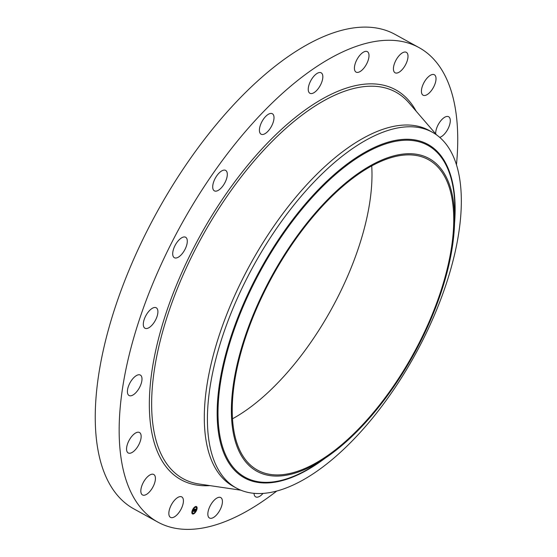 <?xml version="1.0" encoding="UTF-8"?>
<svg xmlns="http://www.w3.org/2000/svg" width="557" height="557" viewBox="0 0 557 557"><rect width="100%" height="100%" fill="white"/><g stroke="black" fill="none" stroke-linecap="round" stroke-linejoin="round"><path stroke-width="0.84" d="M178.066 513.665A11.676 5.305 -61.2 0 1 170.498 517.376A11.676 5.305 -61.2 0 1 174.202 500.625A11.676 5.305 -61.2 0 1 181.77 496.914A11.676 5.305 -61.2 0 1 178.066 513.665M276.766 491.037A270.813 122.951 -61.2 0 1 157.77 522.062L133.854 508.889A270.813 122.951 -61.2 0 1 101.235 463.87A270.813 122.951 -61.2 0 1 186.539 164.057A270.813 122.951 -61.2 0 1 395.171 34.464L419.087 47.637A270.813 122.951 -61.2 0 1 451.706 92.657A270.813 122.951 -61.2 0 1 456.462 164.788M157.77 522.062A270.813 122.951 -61.2 0 1 125.144 477.036A270.813 122.951 -61.2 0 1 210.449 177.223A270.813 122.951 -61.2 0 1 419.087 47.637M429.064 76.212A11.676 5.305 -61.2 0 1 434.356 74.749A11.676 5.305 -61.2 0 1 435.254 83.167A11.676 5.305 -61.2 0 1 428.389 93.736A11.676 5.305 -61.2 0 1 423.09 95.205A11.676 5.305 -61.2 0 1 422.192 86.788A11.676 5.305 -61.2 0 1 429.064 76.212M131.278 452.876A11.676 5.305 -61.2 0 1 128.214 452.959A11.676 5.305 -61.2 0 1 127.915 442.892A11.676 5.305 -61.2 0 1 136.423 432.587A11.676 5.305 -61.2 0 1 139.487 432.504A11.676 5.305 -61.2 0 1 139.793 442.571A11.676 5.305 -61.2 0 1 131.278 452.876M435.72 133.91A11.676 5.305 -61.2 0 1 445.572 116.817A11.676 5.305 -61.2 0 1 448.636 116.733A11.676 5.305 -61.2 0 1 448.935 126.801A11.676 5.305 -61.2 0 1 440.427 137.113A11.676 5.305 -61.2 0 1 439.696 137.363M130.143 395.825A11.676 5.305 -61.2 0 1 129.071 395.519A11.676 5.305 -61.2 0 1 129.502 383.801A11.676 5.305 -61.2 0 1 139.264 374.75A11.676 5.305 -61.2 0 1 140.343 375.056A11.676 5.305 -61.2 0 1 139.904 386.774A11.676 5.305 -61.2 0 1 130.143 395.825M144.507 327.913A11.676 5.305 -61.2 0 1 146.275 314.907A11.676 5.305 -61.2 0 1 156.245 307.784A11.676 5.305 -61.2 0 1 156.712 308.118A11.676 5.305 -61.2 0 1 154.943 321.117A11.676 5.305 -61.2 0 1 144.973 328.24A11.676 5.305 -61.2 0 1 144.507 327.913M172.962 255.781A11.676 5.305 -61.2 0 1 176.639 242.852A11.676 5.305 -61.2 0 1 185.634 237.261A11.676 5.305 -61.2 0 1 187.041 239.204A11.676 5.305 -61.2 0 1 183.364 252.133A11.676 5.305 -61.2 0 1 174.369 257.724A11.676 5.305 -61.2 0 1 172.962 255.781M212.711 186.491A11.676 5.305 -61.2 0 1 217.703 174.564A11.676 5.305 -61.2 0 1 225.641 170.393A11.676 5.305 -61.2 0 1 227.305 174.759A11.676 5.305 -61.2 0 1 222.313 186.692A11.676 5.305 -61.2 0 1 214.375 190.856A11.676 5.305 -61.2 0 1 212.711 186.491M259.882 126.836A11.676 5.305 -61.2 0 1 272.345 113.732A11.676 5.305 -61.2 0 1 273.543 121.092A11.676 5.305 -61.2 0 1 261.08 134.195A11.676 5.305 -61.2 0 1 259.882 126.836M309.838 82.645A11.676 5.305 -61.2 0 1 321.173 72.821A11.676 5.305 -61.2 0 1 321.243 83.453A11.676 5.305 -61.2 0 1 309.908 93.277A11.676 5.305 -61.2 0 1 309.838 82.645M263.043 493.398A11.676 5.305 -61.2 0 1 255.677 496.879A11.676 5.305 -61.2 0 1 254.02 493.328M357.698 58.248A11.676 5.305 -61.2 0 1 367.348 51.655A11.676 5.305 -61.2 0 1 365.726 65.524A11.676 5.305 -61.2 0 1 356.083 72.118A11.676 5.305 -61.2 0 1 357.698 58.248M219.152 511.444A11.676 5.305 -61.2 0 1 209.502 518.038A11.676 5.305 -61.2 0 1 211.124 504.169A11.676 5.305 -61.2 0 1 220.767 497.582A11.676 5.305 -61.2 0 1 219.152 511.444M398.784 56.034A11.676 5.305 -61.2 0 1 406.352 52.323A11.676 5.305 -61.2 0 1 402.648 69.068A11.676 5.305 -61.2 0 1 395.08 72.779A11.676 5.305 -61.2 0 1 398.784 56.034M147.786 493.481A11.676 5.305 -61.2 0 1 142.495 494.95A11.676 5.305 -61.2 0 1 141.596 486.533A11.676 5.305 -61.2 0 1 148.461 475.957A11.676 5.305 -61.2 0 1 153.76 474.487A11.676 5.305 -61.2 0 1 154.658 482.912A11.676 5.305 -61.2 0 1 147.786 493.481M371.728 165.965A177.196 80.445 -61.2 0 1 232.471 418.794M449.819 189.15A177.196 80.445 -61.2 0 1 394.008 385.319A177.196 80.445 -61.2 0 1 257.487 470.108A177.196 80.445 -61.2 0 1 236.147 440.65A177.196 80.445 -61.2 0 1 291.959 244.481A177.196 80.445 -61.2 0 1 428.472 159.685A177.196 80.445 -61.2 0 1 449.819 189.15M309.685 467.212A178.532 81.05 118.8 0 0 325.72 457.791A178.532 81.05 118.8 0 0 454.526 223.942A178.532 81.05 118.8 0 0 376.281 162.588A178.532 81.05 118.8 0 0 236.44 367.669A178.532 81.05 118.8 0 0 309.685 467.212M372.257 136.876A203.11 92.211 -61.2 0 1 432.371 132.246A203.11 92.211 -61.2 0 1 456.837 166.014A203.11 92.211 118.8 0 1 422.582 340.55A203.11 92.211 118.8 0 1 296.491 483.441A203.11 92.211 -61.2 0 1 236.384 488.064A203.11 92.211 -61.2 0 1 211.911 454.296A203.11 92.211 118.8 0 1 246.166 279.767A203.11 92.211 118.8 0 1 372.257 136.876M236.384 488.064L233.258 486.345A203.11 92.211 -61.2 0 1 208.791 452.576A203.11 92.211 -61.2 0 1 272.77 227.722A203.11 92.211 -61.2 0 1 429.245 130.526L432.371 132.246M196.572 510.289A4.191 1.901 118.8 0 0 196.503 506.585A4.191 1.901 118.8 0 0 192.388 510.219A4.191 1.901 118.8 0 0 192.457 513.923A4.191 1.901 118.8 0 0 196.572 510.289M192.423 513.902A4.191 1.901 118.8 0 0 196.503 510.254A4.191 1.901 118.8 0 0 196.468 506.564M196.036 507.343A3.3 1.497 118.8 0 0 196.008 507.323A3.3 1.497 118.8 0 0 192.764 510.184A3.3 1.497 118.8 0 0 192.819 513.108A3.3 1.497 118.8 0 0 192.854 513.122M196.008 506.647L195.702 507.058M196.433 510.052L196.203 510.477M196.879 507.657L196.649 508.075M193.154 513.408L192.924 513.826M194.887 512.44L194.658 512.858M192.694 509.989L192.457 510.414M194.233 507.608L194.003 508.033M192.242 512.391L192.012 512.809M192.833 510.226A3.3 1.497 118.8 0 0 192.889 513.143A3.3 1.497 118.8 0 0 196.127 510.282A3.3 1.497 118.8 0 0 196.071 507.357A3.3 1.497 118.8 0 0 192.833 510.226M194.936 509.147L193.85 509.119L193.766 509.634L194.24 509.265L193.293 511.229L194.894 509.119M194.943 509.258L194.63 509.704L194.915 509.244M194.616 509.467L193.3 511.368L193.766 511.375L194.539 509.356M195.987 509.14L195.034 509.119L194.135 511.222L194.581 511.229L194.901 510.177L195.152 510.456L195.618 509.495L194.964 510.038L195.284 509.265L195.625 509.634L195.987 509.14M195.967 509.293L195.639 509.746L195.939 509.279M195.187 510.539L195.472 509.801L195.187 510.539M194.922 510.316L194.609 511.34L194.115 511.375L194.644 511.389L194.908 510.309M194.177 511.187L195.11 510.177M194.915 510.282L195.298 509.92M194.964 510.038L195.444 509.237M195.709 509.502L195.89 509.14M193.857 509.453L194.24 509.265M193.328 511.194L194.532 509.237M193.293 511.326L193.766 511.375M194.108 511.34L194.574 511.34M454.526 223.942L454.811 214.758A189.471 86.015 118.8 0 0 371.77 149.645A189.471 86.015 118.8 0 0 223.364 367.293A189.471 86.015 118.8 0 0 301.093 472.935A189.471 86.015 118.8 0 0 318.11 462.937L325.72 457.791M454.554 223.19A190.341 86.412 118.8 0 0 371.63 148.74A190.341 86.412 118.8 0 0 222.542 367.383A190.341 86.412 118.8 0 0 300.634 473.513A190.341 86.412 118.8 0 0 325.1 458.209M240.868 490.202L199.19 484.026A220.593 100.149 -61.2 0 1 156.517 442A220.593 100.149 -61.2 0 1 236.453 183.142A220.593 100.149 -61.2 0 1 409.075 102.975L436.577 134.898M209.989 485.62A222.528 101.026 -61.2 0 1 154.261 442.766A222.528 101.026 -61.2 0 1 242.372 171.897A222.528 101.026 -61.2 0 1 416.197 111.247"/></g></svg>
